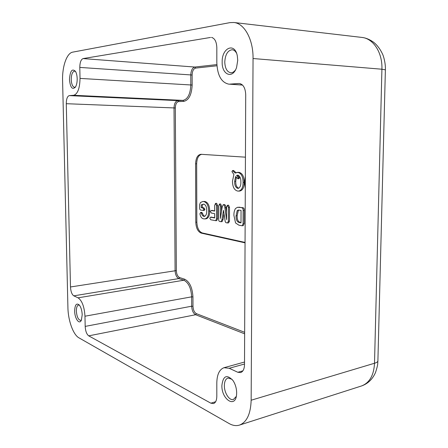 <?xml version="1.0" encoding="UTF-8"?>
<svg xmlns="http://www.w3.org/2000/svg" width="448" height="448" viewBox="0 0 448 448"><rect width="100%" height="100%" fill="white"/><g stroke="black" fill="none" stroke-linecap="round" stroke-linejoin="round"><path stroke-width="0.67" d="M232.081 379.322L228.094 378.006C225.719 378.795 224.476 381.326 224.358 385.594C224.185 392.745 229.337 400.831 233.363 399.515L236.292 396.43M236.527 53.172C235.357 51.044 233.906 49.902 232.165 49.745C227.735 50.383 225.271 54.482 224.767 62.037C225.07 68.454 227.086 72.027 230.81 72.761C232.546 72.8 234.114 71.831 235.525 69.86M79.464 305.217L78.568 305.043C77.112 305.502 76.378 307.518 76.362 311.086C76.838 316.786 78.266 319.883 80.657 320.376L81.469 319.928M75.594 71.557L74.586 71.131C72.464 71.63 71.35 74.452 71.238 79.598C71.512 84.241 72.61 86.806 74.536 87.287L75.544 86.929M222.169 62.082C221.704 47.891 234.758 41.978 237.3 55.832L237.737 60.29L236.606 67.318C232.859 79.408 221.749 74.967 222.169 62.082M69.474 79.621C70.078 70.918 72.083 68.174 75.499 71.383C76.53 73.192 77.09 75.645 77.19 78.736C77.213 82.292 76.63 85.081 75.443 87.097C72.29 90.076 70.302 87.584 69.474 79.621M74.659 311.002C74.922 304.735 76.474 302.736 79.307 305.021C81.038 307.289 82.001 310.554 82.202 314.815L81.368 320.163C79.363 325.119 74.665 318.562 74.659 311.002M221.889 385.431C223.143 375.676 226.856 374.058 233.033 380.576C235.368 384.188 236.578 388.293 236.662 392.896L236.555 394.85C235.318 408.671 221.413 399.246 221.889 385.431M201.628 154.342C198.554 155.098 196.902 158.239 196.661 163.761L196.84 222.186C197.17 228.049 198.974 231.638 202.261 232.949L245.056 242.418M202.614 201.544L204.792 201.449C207.9 202.255 209.546 205.442 209.726 211.008C209.664 215.852 208.309 218.478 205.654 218.882L203.7 218.854C201.779 218.59 200.519 216.91 199.92 213.802L200.598 212.464L201.449 213.231C201.942 215.068 202.726 216.115 203.812 216.362L204.434 216.384C206.018 215.757 206.78 213.909 206.724 210.834C206.758 207.088 205.761 204.837 203.739 204.092L202.311 204.842L202.317 207.553L203.812 207.805L204.91 209.278L204.232 210.459L200.883 210.112C200.066 210.067 199.646 209.334 199.623 207.917L199.618 204.725L200.39 202.586L202.614 201.544L203.762 201.566C206.853 202.373 208.488 205.542 208.667 211.092C208.611 215.919 207.262 218.534 204.624 218.932M201.477 212.38L202.49 213.119C202.983 214.95 203.762 215.986 204.837 216.227L204.91 216.238M210.42 217.207L214.665 217.952L214.659 213.651L211.355 213.063L210.482 211.624L211.092 210.493L214.659 211.075L214.659 205.374L215.589 203.442L216.535 205.66L216.535 218.809L215.684 220.685L210.722 219.766L209.821 218.327L210.42 217.207L214.665 217.622M211.092 210.493L214.659 210.762M216.311 203.353L216.63 203.314L217.605 205.582L217.599 218.719L216.726 220.629L215.684 220.685M223.222 204.686L223.496 204.691C224.342 205.106 224.795 206.147 224.868 207.805L226.565 219.582L226.587 207.144L227.506 205.324L228.418 207.43L228.39 221.262L227.478 222.936L226.481 222.79C225.585 222.69 225.092 221.838 225.002 220.231L223.49 210.353L221.984 219.666L221.032 221.698L219.89 221.525C219.1 221.43 218.686 220.73 218.658 219.43L218.663 205.85L219.559 204.07L220.438 206.147L220.427 218.445L222.124 207.357L223.222 204.686L224.543 204.562C225.411 204.999 225.876 206.046 225.943 207.715L226.582 212.106M228.217 205.24L228.564 205.195L229.499 207.351L229.471 221.166L228.536 222.88L227.478 222.936M224.006 213.724L223.054 219.587L222.079 221.642L221.032 221.698M220.265 203.98L220.606 203.941L221.508 206.069L221.502 211.411M244.171 223.681L243.214 225.691L241.791 225.725L238.902 225.17L235.564 222.975L233.912 215.449C233.834 212.626 234.366 210.308 235.519 208.494L237.468 207.312L242.827 207.682C243.841 207.85 244.306 208.785 244.227 210.476L244.171 223.681L243.074 223.782L242.144 225.753M237.468 207.312L239.954 207.222M233.559 170.503L235.939 172.626M236.852 172.418L238.84 172.323C242.323 173.068 244.11 176.411 244.205 182.347C244.132 187.662 242.564 190.574 239.49 191.089L237.748 191.078C234.31 190.254 232.557 186.945 232.484 181.143L233.906 174.457L231.93 171.629L232.557 170.593L235.133 173.062L237.77 172.418C241.231 173.163 243.012 176.495 243.102 182.409C243.034 187.706 241.472 190.607 238.42 191.111M236.258 177.43L235.732 181.39C235.654 185.069 236.65 187.348 238.722 188.227M238.151 175.218L237.714 175.414L239.484 177.834L238.913 178.724L237.871 178.741M236.589 175.448L238.386 177.89L237.843 178.741L235.57 176.551L234.64 181.446C234.567 185.237 235.603 187.538 237.759 188.362L238.207 188.367C240.061 187.628 240.951 185.556 240.878 182.162C240.962 178.332 239.926 175.997 237.77 175.146L236.589 175.448L237.714 175.414M238.386 177.89L239.484 177.834M237.843 178.741L238.913 178.724M237.759 188.362L238.622 188.272M234.64 181.446L235.732 181.39M232.641 170.587L233.705 170.492M385.381 69.832L381.914 69.222L253.047 58.526L251.149 400.226C250.69 413.89 246.82 422.173 239.534 425.074C236.214 426.11 232.736 425.6 229.107 423.539L78.938 337.831C73.192 334.757 68.113 320.499 67.917 307.597L62.586 80.405C62.138 66.528 66.78 53.032 72.699 52.142L229.919 22.63L233.901 22.495L361.732 37.408M238.997 210.084L238.286 210.599L237.16 215.757C237.054 219.75 238.19 221.978 240.565 222.443L241.007 222.527M223.496 204.691L224.543 204.562M224.868 207.805L225.943 207.715M236.068 215.852C235.967 219.867 237.11 222.113 239.501 222.594L241.007 222.874L241.052 210.42L238.403 210.045L237.205 210.65L236.068 215.852L237.16 215.757M239.501 222.594L240.565 222.443M237.205 210.65L238.286 210.599M245.297 188.686L244.597 182.302L245.353 176.159M243.102 182.409L244.205 182.347M237.77 172.418L238.84 172.323M203.739 204.092L201.264 204.887L201.27 207.67L202.787 207.934L203.862 209.362L203.207 210.504M203.762 201.566L204.792 201.449M208.667 211.092L209.726 211.008M200.771 212.47L201.796 212.335M201.449 213.231L202.49 213.119M203.812 216.362L204.837 216.227M201.264 204.887L202.311 204.842M201.27 207.67L202.317 207.553M202.787 207.934L203.812 207.805M203.862 209.362L204.91 209.278M210.722 217.218L211.753 217.078M211.355 210.504L212.391 210.37M215.589 203.442L216.63 203.314M216.535 205.66L217.605 205.582M216.535 218.809L217.599 218.719M227.506 205.324L228.564 205.195M228.418 207.43L229.499 207.351M228.39 221.262L229.471 221.166M219.559 204.07L220.606 203.941M220.438 206.147L221.508 206.069M238.885 207.357L242.827 207.682M241.763 207.816C242.754 207.978 243.214 208.891 243.13 210.566L244.227 210.476M243.13 210.566L243.074 223.782M245.437 157.17L200.984 154.297C197.68 154.756 195.888 157.92 195.602 163.8L195.787 222.27C196.118 228.178 197.938 231.795 201.242 233.117L245.056 242.844M244.647 333.822L195.642 314.737C193.256 313.376 191.934 310.531 191.677 306.202L191.638 296.839C191.117 288.126 188.524 282.587 183.854 280.224L178.825 278.578C176.585 277.424 175.336 274.742 175.084 270.536L174.026 107.996C174.233 103.628 175.482 101.17 177.772 100.621L182.93 100.391C187.712 99.305 190.338 94.198 190.809 85.064L190.77 75.034C190.999 70.448 192.354 67.788 194.83 67.049L216.871 64.596M239.949 83.563L239.411 83.485C243.286 84.353 245.386 88.099 245.717 94.73L244.507 364.616C244.367 369.001 243.079 371.65 240.643 372.574L237.821 372.282L242.894 370.843M212.425 37.666L211.523 37.43C214.788 38.287 216.558 41.709 216.826 47.695L216.826 62.703C217.392 75.303 221.334 82.443 228.654 84.123L242.463 84.991M79.794 67.418C79.895 62.39 80.993 59.444 83.087 58.587L194.83 67.049L195.642 68.096C193.486 68.734 192.31 71.042 192.119 75.018L79.794 67.418L80.024 78.411L192.158 85.047C191.638 94.791 188.832 100.24 183.73 101.382L182.93 100.391L73.646 95.295C77.666 94.058 79.794 88.43 80.024 78.411M66.276 103.701C66.354 98.93 67.357 96.23 69.289 95.609L177.772 100.621L178.573 101.601C176.568 102.071 175.487 104.199 175.319 107.985L66.276 103.701L70.487 286.966L176.344 270.586C176.551 274.238 177.638 276.562 179.592 277.553L178.825 278.578L73.797 295.842C71.876 294.498 70.773 291.542 70.487 286.966M196.42 313.662L195.642 314.737L88.71 335.849C86.649 334.258 85.473 331.1 85.182 326.39L191.677 306.202L192.976 306.27C193.189 310.022 194.342 312.486 196.42 313.662L244.653 332.31M244.513 364.017L229.214 368.273L224.006 367.702C219.402 369.449 217.006 374.5 216.81 382.855L216.81 396.374C216.709 400.338 215.628 402.741 213.567 403.57L210.868 403.189L215.645 401.722M84.969 316.21C84.353 306.712 82.051 300.586 78.07 297.83L183.854 280.224L184.621 279.188C189.599 281.697 192.371 287.599 192.942 296.901L191.638 296.839L84.969 316.21L85.182 326.39M88.71 335.849L210.868 403.189M73.797 295.842L78.07 297.83M73.646 95.295L69.289 95.609M210.538 37.453L83.087 58.587M238.806 83.485L229.79 84.129M229.214 368.273L237.821 372.282M361.396 386.002L361.542 385.958C369.533 382.894 373.856 375.323 374.511 363.25L381.914 69.222C382.614 52.73 373.346 38.478 361.894 37.425M253.047 58.526C253.344 39.547 244.44 23.386 233.901 22.495M221.984 219.666L223.054 219.587M196.661 163.761L195.602 163.8M196.84 222.186L195.787 222.27M202.261 232.949L201.242 233.117M192.942 296.901L192.976 306.27M179.592 277.553L184.621 279.188M175.319 107.985L176.344 270.586M183.73 101.382L178.573 101.601M192.119 75.018L192.158 85.047M216.95 65.778L195.642 68.096M377.905 360.478L377.894 361.06C377.63 361.956 376.505 362.684 374.511 363.25L251.149 400.226M233.621 170.498L232.557 170.593M201.617 212.335L200.598 212.464M216.446 203.314L215.41 203.437M228.362 205.195L227.315 205.324M220.41 203.941L219.369 204.07M224.006 367.702L244.518 362.04M228.654 84.123L242.542 85.07M362.337 37.486C365.915 37.918 369.645 39.48 373.531 42.179C377.115 45.024 380.1 48.95 382.491 53.956C383.695 56.353 385.666 63.622 385.386 69.703L377.894 361.06C377.552 363.597 378.398 363.586 375.62 372.221C372.77 378.963 368.189 383.505 361.861 385.846M239.534 425.074L361.542 385.958"/></g></svg>
